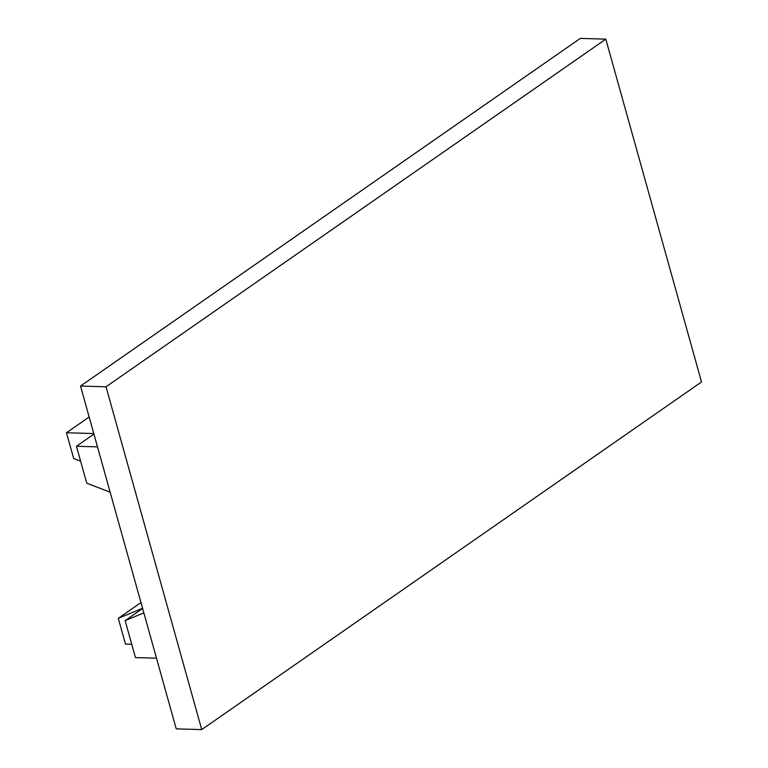 <?xml version="1.0" encoding="UTF-8"?>
<svg xmlns="http://www.w3.org/2000/svg" width="768" height="768" viewBox="0 0 768 768"><rect width="100%" height="100%" fill="white"/><g stroke="black" fill="none" stroke-linecap="round" stroke-linejoin="round"><path stroke-width="1.15" d="M97.498 446.87L76.445 446.266L86.765 483.206L110.141 492.173M93.936 434.102L76.445 446.266M156.499 658.195L135.456 657.59L125.136 620.64L143.846 612.893M142.618 608.486L125.136 620.64M201.734 729.6L176.227 728.861L80.515 386.054L106.022 386.784L605.808 39.139L701.52 381.946L201.734 729.6L106.022 386.784M605.808 39.139L580.301 38.4L80.515 386.054M142.57 608.294L118.291 618.346L125.482 644.083L131.731 644.266M140.966 602.573L118.291 618.346M89.155 416.986L66.48 432.758L73.661 458.496L80.611 461.165M93.773 433.546L66.48 432.758"/></g></svg>
